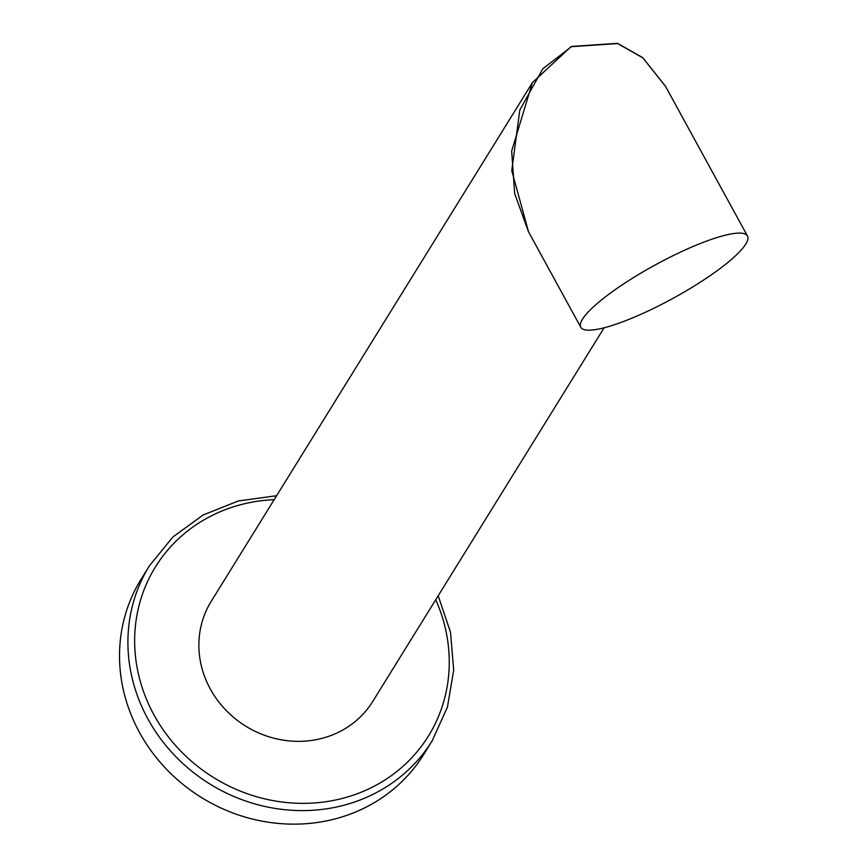 <?xml version="1.0" encoding="UTF-8"?>
<svg xmlns="http://www.w3.org/2000/svg" width="867" height="867" viewBox="0 0 867 867"><rect width="100%" height="100%" fill="white"/><g stroke="black" fill="none" stroke-linecap="round" stroke-linejoin="round"><path stroke-width="1.3" d="M432.178 740.83L423.79 754.377A166.28 153.73 31.8 0 1 280.886 823.65A166.28 153.73 31.8 0 1 139.544 732.55A166.28 153.73 -148.2 0 1 141.05 579.308L149.438 565.761A166.28 153.73 31.8 0 0 147.932 719.003A166.28 153.73 31.8 0 0 289.264 810.103A166.28 153.73 31.8 0 0 432.178 740.83L447.448 707.038L453.69 670.169L450.537 632.346L438.193 595.748M665.52 86.321L642.75 57.656L617.564 43.35L571.277 46.439L532.403 82.636L211.169 601.427A95.012 87.849 31.8 0 0 225.507 709.759A95.012 87.849 31.8 0 0 336.667 733.124A95.012 87.849 31.8 0 0 372.734 701.468L604.104 327.802M532.403 82.636L511.66 151.053L514.662 193.547L528.469 231.717M580.792 327.271L528.545 231.836L511.758 170.691L519.81 110.033L542.796 68.807L571.407 46.677L617.651 43.567L642.805 57.829L665.574 86.429L747.473 236.019A95.012 18.922 151.3 0 0 683.196 250.856A95.012 18.922 151.3 0 0 580.792 327.271A95.012 18.922 151.3 0 0 645.07 312.423A95.012 18.922 151.3 0 0 747.473 236.019M274.167 499.674A160.579 148.463 31.8 0 0 153.979 714.896A160.579 148.463 31.8 0 0 361.702 792.004A160.579 148.463 31.8 0 0 435.733 599.715M276.627 495.707L238.36 500.963L203.106 514.998L172.869 537.02L149.438 565.761"/></g></svg>
